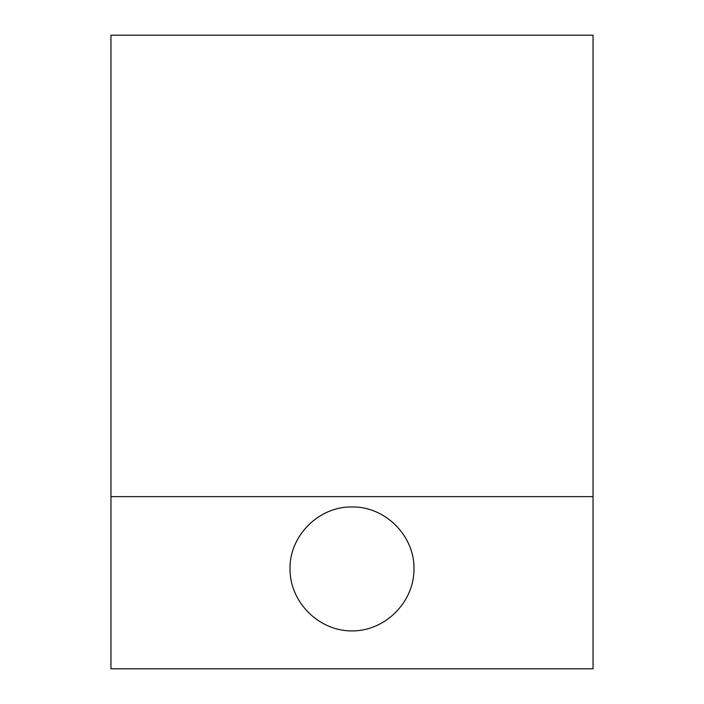 <?xml version="1.0" encoding="UTF-8"?>
<svg xmlns="http://www.w3.org/2000/svg" width="704" height="704" viewBox="0 0 704 704"><rect width="100%" height="100%" fill="white"/><g stroke="black" fill="none" stroke-linecap="round" stroke-linejoin="round"><path stroke-width="1.06" d="M593.041 496.628L593.041 35.2L110.959 35.2L110.959 668.8L593.041 668.8L593.041 496.628L110.959 496.628M352 506.959C385.132 506.264 414.674 535.806 413.978 568.938C414.225 602.105 385.167 631.171 352 630.925C318.833 631.171 289.775 602.105 290.022 568.938C289.326 535.806 318.868 506.264 352 506.959"/></g></svg>
